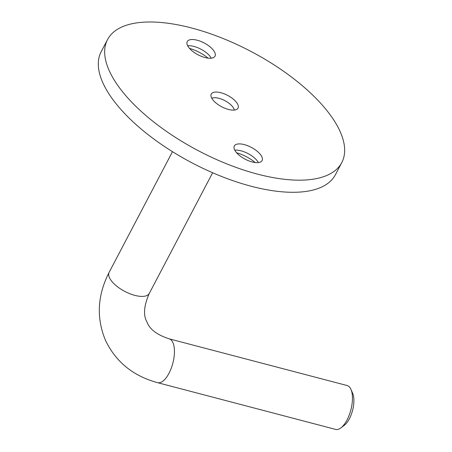 <?xml version="1.0" encoding="UTF-8"?>
<svg xmlns="http://www.w3.org/2000/svg" width="452" height="452" viewBox="0 0 452 452"><rect width="100%" height="100%" fill="white"/><g stroke="black" fill="none" stroke-linecap="round" stroke-linejoin="round"><path stroke-width="0.68" d="M187.676 45.793A15.684 6.661 -152.3 0 1 193.942 46.437A15.684 6.661 -152.3 0 1 211.287 58.195M205.022 57.551A15.684 6.661 -152.3 0 1 187.224 41.601A15.684 6.661 -152.3 0 1 197.202 40.228A15.684 6.661 -152.3 0 1 214.999 56.178A15.684 6.661 -152.3 0 1 205.022 57.551M244.3 144.612A15.684 6.661 27.7 0 0 234.322 145.985A15.684 6.661 27.7 0 0 252.12 161.94A15.684 6.661 27.7 0 0 262.098 160.567A15.684 6.661 27.7 0 0 244.3 144.612M258.386 162.579A15.684 6.661 27.7 0 0 241.04 150.821A15.684 6.661 27.7 0 0 234.774 150.183M220.892 92.733A15.119 6.424 27.7 0 0 211.276 94.056A15.119 6.424 27.7 0 0 228.429 109.435A15.119 6.424 27.7 0 0 238.046 108.107A15.119 6.424 27.7 0 0 220.892 92.733M191.693 28.013A132.283 56.189 -152.3 0 1 341.785 162.573A132.283 56.189 -152.3 0 1 257.629 174.15A132.283 56.189 -152.3 0 1 107.536 39.59A132.283 56.189 -152.3 0 1 191.693 28.013M341.785 162.573L335.424 174.692A132.283 56.189 -152.3 0 1 251.267 186.269A132.283 56.189 -152.3 0 1 101.175 51.709L107.536 39.59M189.541 48.415A23.058 9.791 -152.3 0 1 208.073 58.15M255.171 162.534A23.058 9.791 27.7 0 0 236.639 152.804M350.967 389.409L352.662 393.28A18.899 8.17 104.7 0 1 349.379 418.767A18.899 8.17 104.7 0 1 344.243 425.366L340.864 427.908A22.679 9.803 -75.3 0 0 347.023 419.993A22.679 9.803 -75.3 0 0 350.967 389.409A22.679 9.803 -75.3 0 0 347.125 385.533L169.105 338.814A22.679 9.803 104.7 0 1 172.896 342.571A22.679 9.803 104.7 0 1 169.003 373.273A22.679 9.803 104.7 0 1 157.595 382.68L335.616 429.4A22.679 9.803 -75.3 0 0 340.864 427.908M234.243 110.073A13.227 5.616 27.7 0 0 233.842 108.723A13.227 5.616 27.7 0 0 218.977 98.321A13.227 5.616 27.7 0 0 213.158 97.864A13.227 5.616 27.7 0 0 211.818 98.299M169.105 338.814C156.991 334.859 149.601 329.226 146.928 321.92C143.092 315.225 143.889 305.716 149.307 293.393A22.679 9.633 -152.3 0 1 134.882 295.382A22.679 9.633 -152.3 0 1 109.446 277.664A22.679 9.633 -152.3 0 1 109.152 272.313L172.489 151.669M109.152 272.313C97.361 295.314 96.174 318.067 105.587 340.571C115.949 362.024 133.289 376.064 157.595 382.68M233.842 108.723L234.43 110.056M149.307 293.393L212.643 172.754M213.158 97.864L211.728 98.14"/></g></svg>
